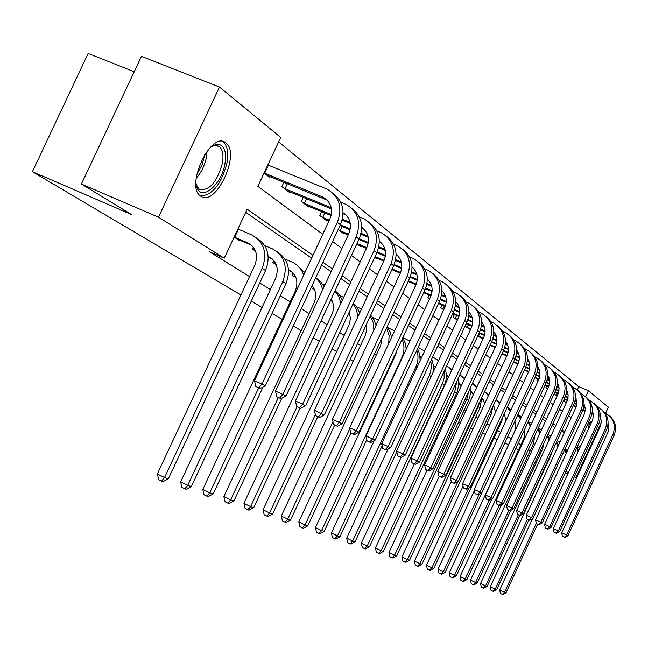 <?xml version="1.0" encoding="UTF-8"?>
<svg xmlns="http://www.w3.org/2000/svg" width="648" height="648" viewBox="0 0 648 648"><rect width="100%" height="100%" fill="white"/><g stroke="black" fill="none" stroke-linecap="round" stroke-linejoin="round"><path stroke-width="0.97" d="M577.886 452.045L577.052 447.331M588.076 423.387L591.284 421.726M200.791 196.214L200.686 196.133C184.648 186.754 211.037 130.272 225.617 142.738L225.779 142.852C241.178 153.017 215.573 207.733 200.791 196.214M134.217 71.758L88.136 53.42L32.4 171.696L240.918 294.994M32.4 171.696L131.698 214.618L81.405 184.024L141.467 56.327L219.486 87.043L280.714 137.441L257.855 186.341L322.761 234.293M577.206 389.902L578.737 386.573L278.624 141.92M578.737 386.573L588.425 390.712L608.399 407.155L605.588 413.262M446.95 416.818L445.962 416.227M384.094 379.647L383.519 379.315M368.987 370.721L367.205 369.668M353.192 361.382L350.09 359.543M336.668 351.605L332.108 348.908M319.343 341.366L313.187 337.721M301.174 330.618L293.269 325.944M282.099 319.343L272.095 313.421M262.043 307.476L251.294 301.126M264.052 173.081L269.382 177.139L269.706 176.45M283.905 182.274L281.864 186.64L289.47 192.424L289.769 191.776M303.256 197.324L301.328 201.455L308.553 206.955L308.837 206.348M321.659 211.637L319.837 215.549L326.722 220.79L326.997 220.207M338.191 229.522L344.039 233.969L344.291 233.418M356.927 243.778L360.555 246.54L360.798 246.013M374.714 257.313L376.326 258.544L376.561 258.05M415.757 284.642L414.647 287.72M429.162 295.018L427.874 297.788L429.511 299.036M442.025 304.973L440.794 307.622L443.71 309.841M454.37 314.531L453.195 317.066L457.286 320.177M466.244 323.708L465.118 326.138L469.743 329.168M477.851 335.834L481.027 337.778M490.115 345.165L491.889 346.064M501.868 354.116L502.354 354.043M537.897 379.048L537.046 380.886L537.832 381.494M546.75 385.876L545.932 387.65L547.625 388.946M555.304 392.477L554.518 394.187L557.053 396.122M563.371 400.934L566.06 402.643M312.96 255.312L247.172 209.183L224.257 258.188L209.531 251.813L249.512 276.607M259.767 282.965L270.402 289.567M280.349 295.731L290.247 301.871M301.288 308.723L309.12 313.575M321.003 320.946L327.094 324.721M339.714 332.554L344.226 335.348M357.51 343.586L360.58 345.489M374.439 354.091L376.204 355.177M390.582 364.095L391.149 364.451M452.353 402.408L453.333 403.016M464.308 409.82L465.888 410.8M475.81 416.956L477.924 418.268M486.875 423.816L489.491 425.436M497.526 430.418L500.604 432.329M507.789 436.784L511.175 438.882M518.238 443.264L520.854 444.893M528.379 449.558L530.202 450.684M538.156 455.617L539.233 456.289M554.874 427.478L552.039 425.501M545.576 421.006L542.53 418.883M535.928 414.283L532.664 412.015M525.909 407.317L522.41 404.879M515.508 400.075L511.75 397.451M504.695 392.542L500.661 389.74M493.444 384.709L489.119 381.696M481.723 376.553L477.082 373.329M469.517 368.056L464.543 364.589M456.783 359.195L451.445 355.477M443.491 349.936L437.765 345.951M429.6 340.265L423.452 335.988M415.068 330.156L408.467 325.563M399.856 319.561L392.769 314.628M383.916 308.464L376.294 303.159M367.181 296.816L358.992 291.114M349.604 284.577L340.783 278.446M331.112 271.706L321.619 265.097M311.639 258.147L245.73 212.269M234.122 237.095L239.663 240.724L239.873 240.27M253.49 247.366L252.623 249.237L255.579 251.173M273.78 260.472L272.832 262.497L276.283 264.765M293.058 272.986L292.062 275.116L295.95 277.676M311.121 287.631L314.661 289.956M330.569 300.397L332.481 301.652M349.029 312.514L349.466 312.798M420.196 359.227L420.665 359.535M433.561 367.999L434.759 368.785M446.383 376.415L447.63 376.917M458.687 384.491L459.343 384.62M81.405 184.024L158.468 217.177L219.486 87.043M536.269 459.707L537.411 460.226M546.313 464.203L546.718 464.389M565.348 472.724L567.842 473.842M574.387 476.766L576.015 477.495L574.484 476.547M601.304 422.561L576.015 477.495M508.486 444.698L504.881 443.086M497.219 439.668L493.93 438.194M485.368 434.363L482.574 433.115M473.032 428.855L470.772 427.842M460.185 423.112L458.509 422.366M527.918 455.625L526.095 454.515M518.53 449.915L515.905 448.319M568.361 472.724L566.02 471.266M547.746 461.084L548.159 461.271M224.257 258.188L158.468 217.177M564.716 431.827L562.083 429.98M555.765 425.55L552.938 423.565M546.483 419.045L543.445 416.915M536.852 412.29L533.588 410.006M526.848 405.284L523.349 402.829M516.464 398.002L512.714 395.369M505.675 390.428L501.641 387.609M494.44 382.555L490.123 379.526M482.744 374.35L478.111 371.11M470.553 365.812L465.588 362.329M457.844 356.894L452.515 353.16M444.577 347.595L438.858 343.586M430.709 337.867L424.578 333.566M416.21 327.702L409.617 323.085M401.023 317.058L393.944 312.093M385.106 305.897L377.501 300.567M368.404 294.184L360.231 288.449M350.86 281.88L342.055 275.708M332.4 268.944L322.923 262.294M585.654 396.714L588.425 390.712M332.586 241.558L341.942 248.468M351.467 255.506L360.15 261.922M369.392 268.75L377.46 274.712M386.435 281.345L393.944 286.886M402.659 293.333L409.641 298.493M418.122 304.754L424.626 309.558M432.88 315.657L438.939 320.136M446.974 326.074L452.62 330.245M460.453 336.029L465.71 339.916M473.348 345.562L478.248 349.183M485.708 354.691L490.277 358.069M497.559 363.447L501.819 366.598M508.931 371.847L512.9 374.787M519.85 379.922L523.552 382.66M530.348 387.674L533.798 390.226M540.448 395.142L543.664 397.516M550.168 402.327L553.165 404.538M559.54 409.244L562.326 411.31M568.571 415.919L571.163 417.839M561.46 431.341L564.359 432.613M237.427 239.258L251.562 245.268M234.706 237.265L247.69 242.814C256.122 247.577 258.495 255.045 254.826 265.218L157.326 473.996L164.552 477.536L262.189 268.394C267.689 253.101 264.117 241.89 251.448 234.77L238.448 229.246L234.706 237.265L234.163 237.014M237.905 228.995L238.448 229.246M161.554 481.083L164.552 477.536L168.342 478.823L163.077 481.594L161.554 481.083L158.671 479.666L157.326 473.996M168.342 478.823L265.559 270.556C270.856 256.373 267.891 245.495 256.657 237.938M267.851 164.965L268.385 165.216L264.651 173.21L322.898 197.081C331.096 201.957 333.388 209.345 329.767 219.259L254.51 380.692L261.962 384.102L337.325 222.386C342.735 207.611 339.358 196.555 327.208 189.2L268.385 165.216M264.651 173.21L264.109 172.959M267.235 175.503L327.281 200.2M258.771 387.844L255.798 386.475L260.148 388.517L258.771 387.844L261.962 384.102L265.38 385.795L340.411 224.759C345.481 211.613 343.019 201.107 333.031 193.242M265.38 385.795L260.148 388.517M255.798 386.475L254.51 380.692M196.15 184.526L199.211 189.184C209.118 191.257 216.861 182.59 222.426 163.174C223.754 154.929 222.669 149.348 219.17 146.432L214.561 145.468L216.537 144.293C223.924 144.164 226.743 150.547 225.002 163.434C221.738 184.818 201.066 202.2 196.717 186.754L195.874 182.59M200.426 195.947C212.374 195.421 221.26 184.34 227.075 162.697C228.736 152.466 227.399 145.533 223.066 141.904L222.361 141.458M214.561 145.468L211.394 146.61M588.335 423.144L589.364 423.33L590.15 425.42M588.425 429.162L587.955 423.873M577.441 451.526L578.243 451.267M591.106 423.346L590.579 421.751M579.199 449.185L577.36 449.388M576.979 448.076L580.746 445.84M268.248 257.207L272.298 258.957M268.191 256.43L268.556 256.584C276.809 261.257 279.15 268.547 275.578 278.462L180.662 481.893L187.734 485.36L282.787 281.58C288.133 266.676 284.61 255.733 272.209 248.751L264.692 245.543M255.506 250.987L254.769 250.646M184.777 488.803L187.734 485.36L191.338 486.583L186.219 489.289L184.777 488.803L181.95 487.418L180.662 481.893M191.338 486.583L285.987 283.63C291.13 269.835 288.222 259.232 277.263 251.813M288.579 270.467L291.997 271.958M275.91 264.319L274.882 263.841M303.726 275.125C301.587 268.961 297.659 264.595 291.94 262.035L284.974 259.062M288.522 269.738C296.492 274.355 298.752 281.459 295.294 291.049L202.824 489.402L209.75 492.796L258.665 387.836M206.834 496.141L209.75 492.796L213.176 493.954L208.211 496.595L206.834 496.141L204.063 494.78L202.824 489.402M213.176 493.954L262.999 387.026M304.803 272.8L296.841 264.991M343.092 212.722C350.276 217.744 352.164 224.775 348.762 233.815L275.513 391.084L282.803 394.43L356.157 236.885C361.414 222.491 358.093 211.694 346.202 204.493L340.759 202.225M287.339 183.684L284.999 188.706L331.193 207.7M284.999 188.706L283.937 188.212M287.42 190.868L331.403 208.907M343.084 213.71L346.251 215.177M279.661 398.05L276.745 396.714L280.965 398.69L279.661 398.05L282.803 394.43L286.043 396.033L359.081 239.144C364.006 226.363 361.6 216.116 351.856 208.405M286.043 396.033L280.965 398.69M276.745 396.714L275.513 391.084M361.681 227.318C368.348 232.316 370.049 239.096 366.792 247.641L295.448 400.958L302.584 404.231L374.034 250.655C379.145 236.617 375.881 226.071 364.241 219.008L359.267 216.926M306.545 198.677L304.325 203.432L331.274 214.553M342.363 219.129L350.082 222.313M304.325 203.432L303.296 202.954M306.609 205.481L331.063 215.525M342.12 220.085L350.309 223.463M361.681 228.161L364.265 229.4M299.489 407.746L296.638 406.434L300.729 408.353L299.489 407.746L302.584 404.231L305.662 405.753L376.812 252.793C381.599 240.359 379.242 230.364 369.741 222.807M305.662 405.753L300.729 408.353M296.638 406.434L295.448 400.958M295.31 276.226L295.018 276.866L295.755 277.182M295.018 276.866L294.006 276.396M305.062 272.249L304.252 271.901M312.053 285.622C316.078 290.693 316.742 296.484 314.037 303.013L223.892 496.546L230.688 499.859L278.356 397.491M227.804 503.115L230.688 499.859L233.944 500.961L229.117 503.553L227.804 503.115L225.091 501.787L223.892 496.546M233.944 500.961L281.759 398.269M324.097 286.781L320.582 281.564L315.746 277.692M322.826 289.502L320.193 282.965L315.722 277.749M313.656 287.858L313.211 288.814L314.401 289.324M313.211 288.814L312.223 288.36M324.875 285.112L322.591 284.132M331.177 299.084C333.995 303.831 334.23 308.942 331.889 314.41L243.956 503.342L250.614 506.59L297.108 406.669M247.771 509.749L250.614 506.59L253.724 507.635L249.018 510.17L247.771 509.749L245.114 508.453L243.956 503.342M253.724 507.635L300.056 408.046M342.346 300.178L339.39 294.848L335.089 290.677M340.864 303.361L338.855 296.63L334.927 291.033M330.634 300.243L332.165 300.899M343.667 297.335L340.062 295.78M349.199 312.158L350.471 318.63L348.908 325.28L263.08 509.822L269.617 513.005L315.333 414.68M266.814 516.083L269.617 513.005L272.581 514.002L267.997 516.48L266.814 516.083L264.198 514.804L263.08 509.822M272.581 514.002L317.795 416.745M359.632 313.049L357.194 307.606L353.379 303.167M357.89 316.807L356.522 309.817L353.087 303.799M379.331 241.202C385.519 246.167 387.059 252.696 383.94 260.779L314.393 410.338L321.384 413.546L391.028 263.744C396.009 250.047 392.793 239.736 381.389 232.802L376.853 230.899M324.818 212.941L322.72 217.445L329.338 220.182M337.325 222.386L340.411 224.759L350.285 228.857M361.058 233.312L368.015 236.196M322.72 217.445L321.716 216.975M324.875 219.38L328.949 221.017M340.022 225.601L350.114 229.789M360.839 234.228L368.25 237.298M379.339 241.89L381.397 242.919M318.338 416.964L315.544 415.676L319.513 417.539L318.338 416.964L321.384 413.546L324.316 414.995L393.668 265.777C398.326 253.668 396.017 243.907 386.743 236.496M324.316 414.995L319.513 417.539M315.544 415.676L314.393 410.338M396.114 254.429C401.865 259.338 403.242 265.623 400.262 273.286L332.432 419.264L339.277 422.407L407.195 276.202C412.055 262.829 408.896 252.744 397.718 245.948L393.571 244.199M342.233 226.525L340.249 230.785L348.559 234.244M359.284 238.699L368.323 242.457M378.796 246.807L385.066 249.407M340.249 230.785L339.26 230.332M342.274 232.624L348.195 235.038M358.919 239.493L368.186 243.348M378.602 247.682L385.301 250.46M396.122 254.964L397.71 255.798M336.28 425.728L333.542 424.472L337.397 426.279L336.28 425.728L339.277 422.407L342.071 423.792L409.714 278.138C414.25 266.336 411.99 256.802 402.926 249.529M342.071 423.792L337.397 426.279M333.542 424.472L332.432 419.264M412.096 267.041C417.434 271.885 418.665 277.943 415.814 285.209L349.612 427.777L356.327 430.855L422.609 288.068C427.348 275.003 424.238 265.137 413.278 258.471L409.487 256.867M357.032 243.551L366.8 247.617M377.193 251.951L385.471 255.401M395.661 259.646L401.29 261.995M358.871 245.26L366.452 248.37M376.853 252.712L385.349 256.252M395.483 260.48L401.533 262.999M412.104 267.438L413.254 268.07M353.371 434.087L350.69 432.848L354.44 434.606L353.371 434.087L356.327 430.855L358.984 432.175L425.015 289.915C429.43 278.413 427.21 269.09 418.357 261.954M358.984 432.175L354.44 434.606M350.69 432.848L349.612 427.777M427.324 279.077C432.281 283.856 433.382 289.688 430.645 296.582L366.007 435.893L372.592 438.915L437.311 299.392C441.936 286.627 438.874 276.971 428.125 270.419L424.667 268.944M375.062 256.567L384.126 260.358M394.195 264.562L401.776 267.737M411.707 271.885L416.753 273.991M374.714 257.321L383.802 261.079M393.887 265.299L401.679 268.556M411.545 272.678L417.004 274.963M427.332 279.345L428.093 279.782M369.676 442.058L367.043 440.843L370.697 442.552L369.676 442.058L372.592 438.915L375.127 440.17L439.611 301.158C443.912 289.931 441.742 280.819 433.083 273.812M375.127 440.17L370.697 442.552M367.043 440.843L366.007 435.893M441.855 290.588C446.456 295.277 447.444 300.899 444.82 307.444L381.664 443.645L388.12 446.61L451.356 310.206C455.868 297.724 452.855 288.263 442.317 281.831L439.15 280.479M392.186 268.969L400.602 272.5M410.378 276.591L417.32 279.507M426.992 283.565L431.503 285.452M391.87 269.649L400.302 273.189M410.095 277.295L417.239 280.292M426.854 284.326L431.762 286.384M441.863 290.733L442.268 290.976M385.252 449.672L382.668 448.481L386.224 450.149L385.252 449.672L388.12 446.61L390.55 447.809L453.551 311.899C457.747 300.931 455.617 292.013 447.144 285.144M390.55 447.809L386.224 450.149M382.668 448.481L381.664 443.645M455.738 301.595C460.007 306.196 460.882 311.607 458.371 317.828L396.633 451.057L402.967 453.965L464.778 320.549C469.184 308.335 466.22 299.068 455.876 292.75L452.984 291.511M408.483 280.803L416.283 284.083M425.785 288.077L432.135 290.741M441.58 294.71L445.597 296.403M408.175 281.451L416.016 284.747M425.525 288.749L432.07 291.503M441.45 295.448L445.856 297.294M400.14 456.945L397.605 455.779L401.072 457.399L400.14 456.945L402.967 453.965L405.292 455.115L466.876 322.161C470.983 311.453 468.885 302.721 460.59 295.974M405.292 455.115L401.072 457.399L361.365 543.113L367.222 545.948L442.722 382.903L444.164 377.63L444.091 371.353M397.605 455.779L396.633 451.057M469.014 312.142C472.967 316.637 473.745 321.854 471.339 327.767L410.954 458.144L417.174 461.003L477.625 330.44C481.934 318.484 479.01 309.404 468.86 303.199L466.22 302.057M424.003 292.102L431.236 295.148M440.47 299.044L446.278 301.49M455.504 305.378L459.068 306.877M423.711 292.726L430.993 295.788M440.235 299.692L446.229 302.219M455.39 306.075L459.327 307.735M414.388 463.911L411.901 462.769L415.279 464.349L414.388 463.911L417.174 461.003L419.394 462.105L479.633 331.987C483.643 321.521 481.585 312.976 473.469 306.342M419.394 462.105L415.279 464.349M411.901 462.769L410.954 458.144M481.723 322.242C485.384 326.641 486.065 331.663 483.756 337.292L424.675 464.94L430.782 467.743L489.937 339.916C494.149 328.212 491.265 319.31 481.302 313.211L478.88 312.158M438.801 302.899L445.5 305.735M454.499 309.533L459.797 311.769M468.812 315.576L471.963 316.913M438.526 303.499L445.281 306.35M454.272 310.149L459.764 312.474M468.715 316.256L472.222 317.739M428.036 470.586L425.59 469.46L428.887 470.999L428.036 470.586L430.782 467.743L432.913 468.796L491.856 341.399C495.777 331.169 493.752 322.793 485.798 316.273M432.913 468.796L428.887 470.999M425.59 469.46L424.675 464.94M493.898 331.938C497.283 336.231 497.875 341.059 495.671 346.421L437.829 471.452L443.823 474.206L501.73 349.005C505.853 337.535 503.018 328.803 493.225 322.809L491.022 321.845M444.366 305.969L442.957 309.015L443.904 309.42M452.928 313.235L459.124 315.86M467.897 319.577L472.732 321.627M481.553 325.353L484.315 326.527M442.957 309.015L442.114 308.626M452.66 313.802L458.93 316.459M467.694 320.169L472.716 322.299M481.456 326.001L484.574 327.321M441.118 476.977L438.72 475.875L441.936 477.382L441.118 476.977L443.823 474.206L445.865 475.219L503.577 350.43C507.408 340.411 505.424 332.205 497.624 325.798M445.865 475.219L441.936 477.382M438.72 475.875L437.829 471.452M505.57 341.245C508.704 345.433 509.215 350.074 507.101 355.177L450.449 477.698L456.338 480.411L513.054 357.728C517.088 346.486 514.293 337.916 504.679 332.019L502.662 331.136M456.638 315.495L455.285 318.411L457.642 319.407M466.43 323.133L472.157 325.563M480.711 329.192L485.125 331.063M493.752 334.724L496.157 335.753M455.285 318.411L454.459 318.022M456.589 319.642L457.383 319.95M466.171 323.684L471.979 326.147M480.524 329.767L485.109 331.719M493.671 335.348L496.417 336.514M453.673 483.116L451.316 482.031L454.459 483.497L453.673 483.116L456.338 480.411L458.298 481.383L514.828 359.089C518.57 349.288 516.626 341.237 508.98 334.943M458.298 481.383L454.459 483.497M451.316 482.031L450.449 477.698M516.772 350.187C519.672 354.262 520.101 358.733 518.076 363.593L462.567 483.7L468.358 486.365L523.924 366.096C527.877 355.08 525.123 346.672 515.67 340.864L513.84 340.062M468.431 324.64L467.143 327.434L470.772 328.981M479.342 332.627L484.631 334.87M492.982 338.426L497 340.127M505.448 343.724L507.522 344.606M467.143 327.434L466.325 327.062M468.374 328.617L470.529 329.5M479.099 333.145L484.469 335.429M492.812 338.977L497 340.759M505.375 344.323L507.789 345.344M465.726 489.005L463.409 487.944L466.487 489.378L465.726 489.005L468.358 486.365L470.245 487.296L525.625 367.408C529.295 357.809 527.383 349.92 519.882 343.724M470.245 487.296L466.487 489.378M463.409 487.944L462.567 483.7M527.529 358.79C530.202 362.75 530.566 367.052 528.622 371.677L474.215 489.467L479.909 492.091L534.373 374.147C538.245 363.342 535.532 355.08 526.241 349.369L524.572 348.64M479.779 333.437L478.54 336.118L483.351 338.167M491.71 341.723L496.587 343.805M504.752 347.279L508.388 348.835M516.667 352.358L518.441 353.12M478.54 336.118L477.868 335.802M479.714 337.244L483.116 338.669M491.476 342.225L496.441 344.347M504.59 347.814L508.397 349.442M516.602 352.941L518.7 353.832M477.317 494.675L475.041 493.622L478.046 495.031L477.317 494.675L479.909 492.091L481.723 492.982L536.018 375.411C539.606 366.007 537.719 358.263 530.364 352.172M481.723 492.982L478.046 495.031M475.041 493.622L474.215 489.467M537.872 367.068C540.335 370.915 540.635 375.046 538.772 379.461L485.425 495.015L491.022 497.591L544.425 381.891C548.224 371.28 545.551 363.172 536.414 357.558L534.892 356.886M490.285 344.801L495.404 346.988M503.561 350.471L508.048 352.382M516.035 355.793L519.332 357.202M527.448 360.661L528.938 361.301M490.625 345.554L495.177 347.466M503.334 350.949L507.919 352.909M515.881 356.311L519.348 357.785M527.391 361.22L529.197 361.989M488.462 500.118L486.227 499.09L489.159 500.467L488.462 500.118L491.022 497.591L492.764 498.458L546.005 383.106C549.52 373.888 547.673 366.282 540.448 360.296M492.764 498.458L489.159 500.467M486.227 499.09L485.425 495.015M547.819 375.038L549.715 380.822L548.897 386.111L496.206 500.353L501.714 502.889L554.105 389.343C557.823 378.934 555.19 370.964 546.199 365.432L544.822 364.824M502.192 353.427L506.963 355.469M514.925 358.871L519.056 360.636M526.865 363.974L529.845 365.245M537.808 368.655L539.031 369.174M501.981 353.889L506.752 355.93M514.715 359.332L518.943 361.139M526.727 364.468L529.87 365.812M537.751 369.19L539.29 369.846M499.187 505.367L496.992 504.355L499.867 505.699L499.187 505.367L501.714 502.889L503.391 503.723L555.62 390.509C559.07 381.478 557.248 374.009 550.152 368.113M503.391 503.723L499.867 505.699M496.992 504.355L496.206 500.353M557.402 382.725L559.111 388.298L558.293 393.36L506.598 505.497L512.017 507.992L563.428 396.519C567.073 386.297 564.473 378.464 555.636 373.021L554.388 372.462M513.613 361.714L518.06 363.617M525.836 366.946L529.627 368.574M537.273 371.847L539.954 372.997M547.771 376.342L548.751 376.763M513.41 362.159L517.857 364.063M525.633 367.392L529.521 369.06M537.143 372.325L539.986 373.54M547.722 376.861L549.01 377.411M509.522 510.422L507.36 509.417L510.17 510.737L509.522 510.422L512.017 507.992L513.629 508.793L564.886 397.645C568.272 388.784 566.474 381.453 559.508 375.646M513.629 508.793L510.17 510.737M507.36 509.417L506.598 505.497M566.627 390.137L568.166 395.515L567.032 401.112L516.61 510.454L521.948 512.916L572.411 403.437C575.991 393.401 573.423 385.698 564.724 380.344L563.598 379.833M524.58 369.684L528.719 371.458M536.317 374.722L539.792 376.213M547.285 379.428L549.682 380.457M557.361 383.746L558.114 384.07M524.378 370.113L528.525 371.887M536.131 375.151L539.703 376.691M547.163 379.89L549.723 380.984M557.321 384.248L558.365 384.701M519.485 515.29L517.355 514.301L520.109 515.597L519.485 515.29L521.948 512.916L523.503 513.686L573.82 404.522C577.133 395.831 575.375 388.622 568.523 382.911M523.503 513.686L520.109 515.597M517.355 514.301L516.61 510.454M575.521 397.289L576.898 402.465L576.088 407.09L526.273 515.241L531.522 517.655L581.078 410.111C584.593 400.253 582.066 392.68 573.496 387.399L572.484 386.945M535.11 377.363L538.966 379.015M546.394 382.207L549.577 383.576M556.915 386.726L559.062 387.65M566.595 390.89L567.138 391.125M534.924 377.768L538.788 379.428M546.215 382.628L549.496 384.037M556.81 387.18L559.103 388.168M566.563 391.368L567.389 391.732M529.092 519.988L526.994 519.016L529.7 520.279L529.092 519.988L531.522 517.655L533.029 518.4L582.439 411.164C585.695 402.627 583.953 395.547 577.222 389.918M533.029 518.4L529.7 520.279M526.994 519.016L526.273 515.241M584.099 404.198L585.33 409.18L584.528 413.602L535.596 519.858L540.764 522.239L589.445 416.559C592.888 406.863 590.401 399.419 581.969 394.219L581.054 393.798M545.243 384.75L548.824 386.297M556.089 389.424L558.997 390.671M566.198 393.773L568.094 394.591M545.057 385.147L548.654 386.702M555.919 389.829L558.924 391.117M566.093 394.203L568.142 395.086M575.473 398.245L576.096 398.512M538.366 524.515L536.301 523.568L538.95 524.807L538.366 524.515L540.764 522.239L542.214 522.952L590.757 417.571C593.949 409.188 592.24 402.23 585.622 396.689M542.214 522.952L538.95 524.807M536.301 523.568L535.596 519.858M361.527 308.975L356.724 306.901M366.169 324.94L366.606 330.318L365.156 335.648L281.329 516.002L287.744 519.121L332.967 421.791M284.974 522.126L287.744 519.121L290.571 520.077L286.108 522.499L284.974 522.126L282.415 520.87L281.329 516.002M290.571 520.077L334.724 425.048M376.018 325.458L374.066 319.885L370.705 315.187M373.888 330.043L373.248 322.647L370.291 316.078M378.505 320.096L372.632 317.52M382.101 337.6L380.676 345.554L298.769 521.907L305.062 524.969L349.799 428.628M302.333 527.893L305.062 524.969L307.768 525.884L303.418 528.25L302.333 527.893L299.813 526.67L298.769 521.907M307.768 525.884L350.908 432.961M391.546 337.462L390.088 331.736L387.139 326.754M388.695 343.602L389.1 335.429L386.605 327.904M394.632 330.812L387.828 327.669M396.811 350.673L395.515 355.031L315.446 527.561L321.619 530.558L401.792 357.777C404.563 351.467 404.66 345.303 402.092 339.301M318.929 533.409L321.619 530.558L324.211 531.433L319.966 533.758L318.929 533.409L316.459 532.211L315.446 527.561M324.211 531.433L366.792 439.644M406.247 349.167L405.3 343.213L402.74 337.9M409.973 341.14L402.878 337.6M406.126 347.247L406.855 347.855M374.22 440.664L331.403 532.964L337.47 535.912L415.886 366.809C418.341 361.276 418.649 355.784 416.81 350.309M334.814 538.691L337.47 535.912L339.949 536.746L335.81 539.023L334.814 538.691L332.392 537.516L331.403 532.964M339.949 536.746L382.118 445.808M420.115 360.734L419.75 354.424L417.579 348.648M424.586 351.086L418.122 347.482M420.082 356.497L421.459 357.826M387.917 449.234L346.696 538.148L352.658 541.031L429.827 374.471L431.438 367.197L430.799 360.976M350.033 543.753L352.658 541.031L355.031 541.833L350.989 544.069L350.033 543.753L347.652 542.595L346.696 538.148M355.031 541.833L396.779 451.753M432.953 372.681L433.48 365.666L431.698 359.024M424.618 351.014L424.148 350.73M420.196 358.992L420.795 359.251M438.518 360.669L432.678 356.927M433.447 365.383L435.359 367.481M364.63 548.605L367.222 545.948L369.498 546.718L365.545 548.913L364.63 548.605L362.289 547.471L361.365 543.113M369.498 546.718L444.374 385.05C446.747 379.688 447.007 374.358 445.152 369.06M438.623 360.442L437.141 359.486M420.69 357.032L420.188 358.109M434.039 368.315L434.824 368.631M433.561 367.643L434.994 368.267M446.278 373.912L448.602 376.853M414.323 463.911L375.435 547.884L381.194 550.67L454.783 391.708L456.71 381.51M378.643 553.262L381.194 550.67L383.389 551.408L379.517 553.554L378.643 553.262L376.342 552.153L375.435 547.884M383.389 551.408L457.148 391.991L458.679 384.88L457.966 378.796M451.988 369.538L449.623 367.894M451.818 369.911L446.577 365.99M446.383 376.383L448.416 377.258M446.383 375.945L448.578 376.909M458.59 382.109L461.23 385.957M427.056 470.156L388.962 552.461L394.624 555.198L466.73 399.354L468.634 391.595M392.097 557.742L394.624 555.198L396.722 555.911L392.947 558.017L392.097 557.742L389.837 556.648L388.962 552.461M396.722 555.911L468.601 400.553L470.351 394.486L470.173 388.265M464.762 378.319L461.603 375.962M464.535 378.821L459.829 374.763M458.687 384.329L460.93 385.309M458.687 383.924L460.647 384.782M470.424 389.999L473.267 394.834M439.295 476.159L401.963 556.867L407.527 559.556L478.216 406.709L479.739 401.979M405.041 562.043L407.527 559.556L409.552 560.236L405.851 562.31L405.041 562.043L402.813 560.966L401.963 556.867M409.552 560.236L480.014 407.859L481.796 397.532M476.985 386.799L473.137 383.729M476.693 387.431L472.489 383.26M470.513 391.983L472.457 392.834M470.513 391.595L472.181 392.324M481.796 397.597L484.736 403.542M451.227 481.594L414.469 561.103L419.945 563.744L457.925 481.585M417.49 566.182L419.945 563.744L421.889 564.408L418.268 566.441L417.49 566.182L415.295 565.121L414.469 561.103M421.889 564.408L490.998 414.898L492.828 406.685M488.689 394.988L484.615 391.433M488.341 395.734L484.591 391.489M481.885 399.346L483.546 400.083M481.877 398.974L483.27 399.589M493.314 405.616L495.623 412.16M463.045 486.113L426.505 565.186L431.9 567.786L468.69 488.155M429.47 570.167L431.9 567.786L433.771 568.418L430.223 570.418L429.47 570.167L427.315 569.122L426.505 565.186M433.771 568.418L501.568 421.662L503.213 415.927M499.908 402.902L496.247 399.281M499.503 403.769L496.166 399.46M492.917 406.482L494.23 407.057M493.055 406.183L493.962 406.579M500.062 402.562L499.422 402.286M504.346 413.473L505.869 420.949M474.425 490.504L438.113 569.114L443.418 571.674L479.075 494.456M441.021 574.007L443.418 571.674L445.225 572.281L441.75 574.25L441.021 574.007L438.899 572.986L438.113 569.114M445.225 572.281L512.511 426.303M510.665 410.557L507.392 406.879M510.211 411.537L507.254 407.187M511.045 409.73L509.579 409.082M514.893 421.151L515.897 426.117L514.747 431.147L449.299 572.905L454.523 575.416L489.127 500.45M452.15 577.708L454.523 575.416L456.265 576.007L452.855 577.943L452.15 577.708L450.068 576.704L449.299 572.905M456.265 576.007L491.816 498.984M520.992 417.968L518.076 414.25M520.49 419.07L517.882 414.671M521.616 416.624L519.372 415.643M524.961 428.693L524.362 437.287L460.088 576.558L465.232 579.037L499.211 505.391M462.891 581.28L465.232 579.037L466.916 579.604L463.571 581.499L462.891 581.28L460.841 580.292L460.088 576.558M466.916 579.604L501.414 504.833M530.915 425.145L528.322 421.403M530.356 426.368L528.08 421.937M531.765 423.306L528.825 421.97M534.568 436.145L533.652 443.208L470.505 580.09L475.575 582.528L508.947 510.17M473.267 584.723L475.575 582.528L477.195 583.07L473.915 584.942L473.267 584.723L471.242 583.751L470.505 580.09M477.195 583.07L510.689 510.446M540.456 432.095L538.164 428.344M539.833 433.455L537.872 428.984M541.517 429.794L538.229 428.207M543.696 443.596L542.619 448.934L480.565 583.5L485.563 585.897L518.351 514.779M483.278 588.06L485.563 585.897L487.126 586.424L483.91 588.263L483.278 588.06L481.286 587.096L480.565 583.5M487.126 586.424L519.842 515.468M549.634 438.85L547.625 435.083M548.937 440.348L547.285 435.82M592.385 410.873L593.447 414.955L592.669 419.888L544.604 524.313L549.69 526.662L597.521 422.78C600.907 413.254 598.452 405.923 590.142 400.796L589.332 400.424M548.483 386.621L547.714 388.743M554.988 391.878L558.309 393.312M565.42 396.374L568.069 397.516M575.132 400.561L576.809 401.29M547.536 388.67L546.839 388.346M554.81 392.267L558.155 393.709M565.267 396.77L568.004 397.953M575.043 400.982L576.858 401.768M584.067 404.879L584.504 405.065M547.325 528.898L545.292 527.958L547.892 529.173L547.325 528.898L549.69 526.662L551.092 527.351L598.793 423.76C601.927 415.522 600.242 408.677 593.738 403.218M551.092 527.351L547.892 529.173M545.292 527.958L544.604 524.313M550.905 436.096L547.9 434.492M552.218 451.389L551.286 454.475L490.293 586.796L495.218 589.154L527.44 519.234M492.958 591.276L495.218 589.154L496.733 589.664L493.574 591.478L492.958 591.276L490.998 590.328L490.293 586.796M496.733 589.664L528.881 519.907M558.463 445.403L556.721 441.628M557.693 447.071L556.324 442.479M556.996 393.206L556.081 395.175L557.256 395.685M564.376 398.755L567.454 400.083M574.412 403.088L576.825 404.133M583.759 407.122L585.217 407.754M556.081 395.175L555.393 394.859M564.206 399.128L567.308 400.464M574.266 403.469L576.769 404.555M583.67 407.535L585.274 408.224M600.38 417.328L601.32 421.257L600.542 425.963L553.303 528.622L558.317 530.931L605.329 428.79C608.658 419.418 606.228 412.209 598.047 407.163L597.326 406.823M555.984 533.126L553.983 532.202L556.527 533.393L555.984 533.126L558.317 530.931L559.67 531.603L606.56 429.737C609.638 421.645 607.978 414.914 601.579 409.536M559.67 531.603L556.527 533.393M553.983 532.202L553.303 528.622M532.567 518.659L499.705 589.98L504.549 592.304L536.277 523.43M502.322 594.386L504.549 592.304L506.015 592.799L502.913 594.581L502.322 594.386L500.386 593.455L499.705 589.98M506.015 592.799L537.621 524.192M566.96 451.786L565.469 447.987M557.215 440.559L559.888 442.171M566.093 453.657L565.024 448.951M565.226 399.573L564.351 401.476L566.449 402.384M573.423 405.397L576.258 406.62M583.087 409.568L585.265 410.516M592.078 413.465L593.341 414.007M564.351 401.476L563.671 401.161M565.105 402.254L566.279 402.74M573.253 405.753L576.129 406.993M582.949 409.941L585.217 410.921M591.997 413.853L593.398 414.461M608.108 423.573L608.934 427.348L608.156 431.835L561.719 532.786L566.66 535.062L612.878 434.606C616.151 425.388 613.753 418.292 605.694 413.311L605.054 413.011M564.351 537.216L562.375 536.309L564.878 537.476L564.351 537.216L566.66 535.062L567.964 535.718L614.069 435.521C617.09 427.567 615.454 420.949 609.16 415.643M567.964 535.718L564.878 537.476M562.375 536.309L561.719 532.786M247.69 242.814L251.108 245.066M262.189 268.394L265.559 270.556M322.291 196.814L325.426 199.284M207.077 151.106L206.534 156.638C204.841 165.208 201.382 172.417 196.15 178.265M196.741 174.482L202.233 164.495L204.881 154.232M268.556 256.584L271.796 258.73M282.787 281.58L285.987 283.63M288.522 269.771L291.454 271.706M343.092 213.224L344.388 214.245M356.157 236.885L359.081 239.144M361.681 227.894L362.394 228.452M374.034 250.655L376.812 252.793M391.028 263.744L393.668 265.777M407.195 276.202L409.714 278.138M422.609 288.068L425.015 289.915M437.311 299.392L439.611 301.158M451.356 310.206L453.551 311.899M464.778 320.549L466.876 322.161M477.625 330.44L479.633 331.987M489.937 339.916L491.856 341.399M501.73 349.005L503.577 350.43M513.054 357.728L514.828 359.089M523.924 366.096L525.625 367.408M534.373 374.147L536.018 375.411M544.425 381.891L546.005 383.106M554.105 389.343L555.62 390.509M563.428 396.519L564.886 397.645M572.411 403.437L573.82 404.522M581.078 410.111L582.439 411.164M589.445 416.559L590.757 417.571M415.886 366.809L416.972 367.497M429.397 375.451L431.147 376.577M442.349 383.746L444.374 385.05M454.783 391.708L456.727 392.955M466.73 399.354L468.601 400.553M478.216 406.709L480.014 407.859M489.483 413.926L490.998 414.898M500.791 421.168L501.568 421.662M597.521 422.78L598.793 423.76M605.329 428.79L606.56 429.737M612.878 434.606L614.069 435.521M322.898 197.081L326.033 199.552M196.214 184.745L196.717 186.754M214.95 144.715L215.476 144.925M216.707 145.427L219.17 146.432M343.092 213.022L344.979 214.504M361.681 227.691L362.977 228.712M379.339 241.631L380.093 242.222"/></g></svg>
